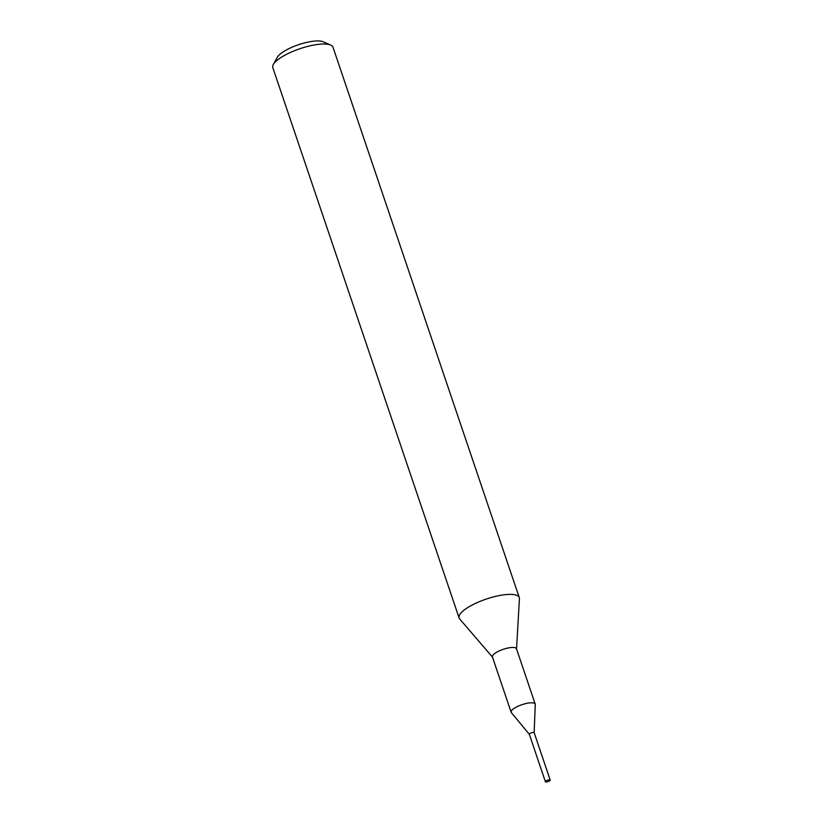 <?xml version="1.0" encoding="UTF-8"?>
<svg xmlns="http://www.w3.org/2000/svg" width="823" height="823" viewBox="0 0 823 823"><rect width="100%" height="100%" fill="white"/><g stroke="black" fill="none" stroke-linecap="round" stroke-linejoin="round"><path stroke-width="1.23" d="M534.158 732.645L535.259 704.478A12.705 3.673 161.3 0 0 535.197 704.077A12.705 3.673 161.3 0 0 524.57 703.881A12.705 3.673 161.3 0 0 511.721 710.414A12.705 3.673 161.3 0 0 511.124 712.224A12.705 3.673 161.3 0 0 511.33 712.574L529.302 734.291M535.197 704.077L516.474 648.74A12.705 3.673 161.3 0 0 505.836 648.545A12.705 3.673 161.3 0 0 492.998 655.077A12.705 3.673 161.3 0 0 492.401 656.888A12.705 3.673 161.3 0 1 492.998 655.077A12.705 3.673 161.3 0 1 505.919 648.524A12.705 3.673 161.3 0 1 516.484 648.781M516.546 648.946L519.426 598.66A31.768 9.187 161.3 0 0 519.282 597.591A31.768 9.187 161.3 0 0 492.699 597.107A31.768 9.187 161.3 0 0 460.582 613.433A31.768 9.187 161.3 0 0 459.1 617.96A31.768 9.187 161.3 0 0 459.635 618.896L492.473 657.093M519.282 597.591L332.996 47.22A31.768 9.187 161.3 0 0 330.702 45.07A31.768 9.187 161.3 0 0 301.784 48.115A31.768 9.187 161.3 0 0 274.296 63.073A31.768 9.187 161.3 0 0 273.329 64.492A31.768 9.187 161.3 0 0 272.804 67.599L459.1 617.96M330.702 45.07L323.192 41.778A25.42 7.345 161.3 0 0 300.056 44.205A25.42 7.345 161.3 0 0 278.071 56.18A25.42 7.345 161.3 0 0 277.289 57.312L273.329 64.492M534.158 732.676A2.541 0.73 161.3 0 0 532.049 732.614A2.541 0.73 161.3 0 0 529.446 733.931M548.571 779.906A2.541 0.73 161.3 0 0 545.371 781.696A2.541 0.73 161.3 0 0 546.997 781.85A2.541 0.73 161.3 0 0 550.196 780.06A2.541 0.73 161.3 0 0 548.571 779.906M534.178 732.758A2.562 0.741 161.3 0 0 532.532 732.501A2.541 0.73 161.3 0 0 529.333 734.291L545.371 781.696M550.196 780.06L534.148 732.665A2.541 0.73 161.3 0 0 532.522 732.511A2.562 0.741 161.3 0 0 530.105 733.406A2.562 0.741 161.3 0 0 529.364 734.383M511.124 712.224L492.401 656.888"/></g></svg>
